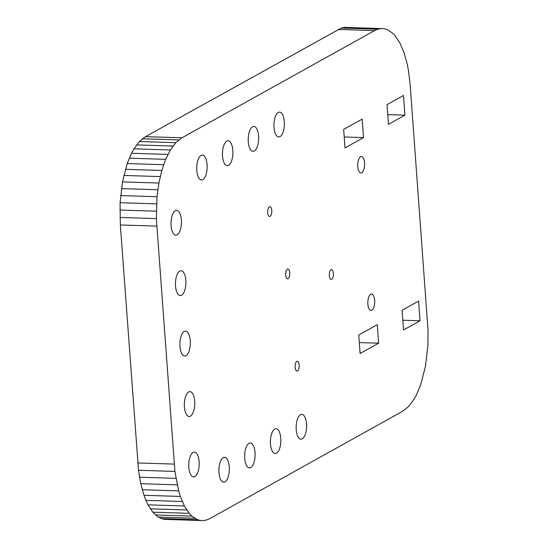 <?xml version="1.0" encoding="UTF-8"?>
<svg xmlns="http://www.w3.org/2000/svg" width="548" height="548" viewBox="0 0 548 548"><rect width="100%" height="100%" fill="white"/><g stroke="black" fill="none" stroke-linecap="round" stroke-linejoin="round"><path stroke-width="0.82" d="M410.185 85.056L428.05 330.54L427.899 345.281L425.501 366.112L420.782 384.449L416.501 394.738L414.055 399.184L408.603 406.472L402.492 411.349L209.877 518.559L206.692 519.956L203.555 520.6L164.078 519.36L158.214 517.079L152.817 512.181L148.015 504.845L145.884 500.331L143.946 495.289L140.733 483.699L138.514 470.273L120.341 224.968L120.101 202.719L122.499 181.888L127.218 163.551L131.499 153.262L133.945 148.816L139.398 141.528L145.508 136.651L341.308 28.044L344.445 27.4L383.922 28.64L386.902 29.441L392.553 33.051L395.183 35.819L399.985 43.155L404.054 52.711L407.267 64.301L408.507 70.802L410.185 85.056M200.486 520.511L197.506 519.716L191.855 516.1L189.224 513.332L184.423 506.003L180.354 496.44L178.634 490.885L174.922 471.431L156.358 218.618L157.029 196.718L158.906 183.039L161.811 170.469L165.66 159.338L170.353 149.967L175.805 142.686L181.915 137.801L374.531 30.592L377.716 29.195L380.853 28.551L344.445 27.4M380.853 28.551L383.922 28.64M377.716 29.195L341.308 28.044M374.531 30.592L338.123 29.441M181.915 137.801L145.508 136.651M178.785 139.918L142.377 138.767M175.805 142.686L139.398 141.528M172.99 146.049L136.582 144.891M170.353 149.967L133.945 148.816M197.506 519.716L161.098 518.559M167.907 154.413L131.499 153.262M194.622 518.237L158.214 517.079M165.66 159.338L129.253 158.187M191.855 516.1L155.447 514.949M163.626 164.708L127.218 163.551M189.224 513.332L152.817 512.181M161.811 170.469L125.403 169.318M186.745 509.955L150.337 508.804M160.235 176.593L123.827 175.442M184.423 506.003L148.015 504.845M158.906 183.039L122.499 181.888M182.292 501.489L145.884 500.331M157.831 189.759L121.423 188.608M180.354 496.44L143.946 495.289M157.029 196.718L120.622 195.568M178.634 490.885L142.227 489.734M156.509 203.877L120.101 202.719M177.141 484.85L140.733 483.699M156.283 211.186L119.875 210.035M175.901 478.356L139.493 477.198M156.358 218.618L119.95 217.46M174.922 471.431L138.514 470.273M156.749 226.119L120.341 224.968M174.223 464.094L137.815 462.944M202.822 179.621A12.433 5.213 -88.2 0 1 201.541 179.956A12.433 5.213 -88.2 0 1 196.711 168.894A12.433 5.213 -88.2 0 1 201.048 155.44A12.433 5.213 -88.2 0 1 202.328 155.105A12.433 5.213 -88.2 0 1 207.151 166.167A12.433 5.213 -88.2 0 1 202.822 179.621M177.12 234.797A12.433 5.213 -88.2 0 1 175.833 235.133A12.433 5.213 -88.2 0 1 171.01 224.07A12.433 5.213 -88.2 0 1 175.339 210.617A12.433 5.213 -88.2 0 1 176.62 210.288A12.433 5.213 -88.2 0 1 181.45 221.344A12.433 5.213 -88.2 0 1 177.12 234.797M185.998 355.686A12.433 5.213 -88.2 0 1 184.717 356.022A12.433 5.213 -88.2 0 1 179.888 344.959A12.433 5.213 -88.2 0 1 184.217 331.513A12.433 5.213 -88.2 0 1 185.498 331.177A12.433 5.213 -88.2 0 1 190.327 342.24A12.433 5.213 -88.2 0 1 185.998 355.686M181.559 295.242A12.433 5.213 -88.2 0 1 180.278 295.578A12.433 5.213 -88.2 0 1 175.449 284.515A12.433 5.213 -88.2 0 1 179.778 271.061A12.433 5.213 -88.2 0 1 181.059 270.733A12.433 5.213 -88.2 0 1 185.888 281.795A12.433 5.213 -88.2 0 1 181.559 295.242M254.32 150.953A12.433 5.213 -88.2 0 1 253.039 151.289A12.433 5.213 -88.2 0 1 248.21 140.226A12.433 5.213 -88.2 0 1 252.546 126.78A12.433 5.213 -88.2 0 1 253.827 126.444A12.433 5.213 -88.2 0 1 258.649 137.507A12.433 5.213 -88.2 0 1 254.32 150.953M228.571 165.291A12.433 5.213 -88.2 0 1 227.29 165.619A12.433 5.213 -88.2 0 1 222.461 154.557A12.433 5.213 -88.2 0 1 226.797 141.11A12.433 5.213 -88.2 0 1 228.078 140.774A12.433 5.213 -88.2 0 1 232.9 151.837A12.433 5.213 -88.2 0 1 228.571 165.291M361.749 172.682A8.199 3.439 -88.2 0 1 360.906 172.901A8.199 3.439 -88.2 0 1 357.721 165.606A8.199 3.439 -88.2 0 1 360.577 156.735A8.199 3.439 -88.2 0 1 361.42 156.516A8.199 3.439 -88.2 0 1 364.605 163.811A8.199 3.439 -88.2 0 1 361.749 172.682M331.698 279.24A4.891 2.055 -88.2 0 1 331.191 279.377A4.891 2.055 -88.2 0 1 329.293 275.021A4.891 2.055 -88.2 0 1 330.999 269.726A4.891 2.055 -88.2 0 1 331.499 269.595A4.891 2.055 -88.2 0 1 333.403 273.945A4.891 2.055 -88.2 0 1 331.698 279.24M288.049 278.672A4.891 2.055 -88.2 0 1 287.549 278.802A4.891 2.055 -88.2 0 1 285.645 274.445A4.891 2.055 -88.2 0 1 287.351 269.15A4.891 2.055 -88.2 0 1 287.858 269.02A4.891 2.055 -88.2 0 1 289.755 273.377A4.891 2.055 -88.2 0 1 288.049 278.672M270.075 216.323A4.891 2.055 -88.2 0 1 269.568 216.453A4.891 2.055 -88.2 0 1 267.671 212.103A4.891 2.055 -88.2 0 1 269.376 206.808A4.891 2.055 -88.2 0 1 269.876 206.671A4.891 2.055 -88.2 0 1 271.781 211.028A4.891 2.055 -88.2 0 1 270.075 216.323M363.536 137.589L362.18 119.101L343.658 129.41L345.014 147.898L363.536 137.589L344.213 136.979M280.069 136.623A12.433 5.213 -88.2 0 1 278.788 136.959A12.433 5.213 -88.2 0 1 273.959 125.896A12.433 5.213 -88.2 0 1 278.295 112.443A12.433 5.213 -88.2 0 1 279.576 112.114A12.433 5.213 -88.2 0 1 284.398 123.177A12.433 5.213 -88.2 0 1 280.069 136.623M250.765 467.513A12.433 5.213 -88.2 0 1 249.484 467.848A12.433 5.213 -88.2 0 1 244.655 456.785A12.433 5.213 -88.2 0 1 248.991 443.339A12.433 5.213 -88.2 0 1 250.272 443.003A12.433 5.213 -88.2 0 1 255.094 454.066A12.433 5.213 -88.2 0 1 250.765 467.513M225.016 481.85A12.433 5.213 -88.2 0 1 223.735 482.178A12.433 5.213 -88.2 0 1 218.905 471.116A12.433 5.213 -88.2 0 1 223.242 457.669A12.433 5.213 -88.2 0 1 224.522 457.333A12.433 5.213 -88.2 0 1 229.345 468.396A12.433 5.213 -88.2 0 1 225.016 481.85M194.876 476.582A12.433 5.213 -88.2 0 1 193.595 476.911A12.433 5.213 -88.2 0 1 188.765 465.848A12.433 5.213 -88.2 0 1 193.095 452.401A12.433 5.213 -88.2 0 1 194.376 452.066A12.433 5.213 -88.2 0 1 199.205 463.129A12.433 5.213 -88.2 0 1 194.876 476.582M302.263 438.852A12.433 5.213 -88.2 0 1 300.982 439.188A12.433 5.213 -88.2 0 1 296.153 428.125A12.433 5.213 -88.2 0 1 300.489 414.672A12.433 5.213 -88.2 0 1 301.77 414.336A12.433 5.213 -88.2 0 1 306.592 425.399A12.433 5.213 -88.2 0 1 302.263 438.852M276.514 453.182A12.433 5.213 -88.2 0 1 275.233 453.518A12.433 5.213 -88.2 0 1 270.404 442.455A12.433 5.213 -88.2 0 1 274.74 429.002A12.433 5.213 -88.2 0 1 276.021 428.673A12.433 5.213 -88.2 0 1 280.843 439.736A12.433 5.213 -88.2 0 1 276.514 453.182M378.634 343.199L377.277 324.711L358.755 335.02L360.111 353.508L378.634 343.199L359.31 342.589M297.509 370.928A4.891 2.055 -88.2 0 1 297.002 371.058A4.891 2.055 -88.2 0 1 295.105 366.708A4.891 2.055 -88.2 0 1 296.811 361.413A4.891 2.055 -88.2 0 1 297.311 361.276A4.891 2.055 -88.2 0 1 299.215 365.632A4.891 2.055 -88.2 0 1 297.509 370.928M190.437 416.131A12.433 5.213 -88.2 0 1 189.156 416.466A12.433 5.213 -88.2 0 1 184.327 405.404A12.433 5.213 -88.2 0 1 188.656 391.957A12.433 5.213 -88.2 0 1 189.937 391.621A12.433 5.213 -88.2 0 1 194.766 402.684A12.433 5.213 -88.2 0 1 190.437 416.131M371.852 310.23A8.199 3.439 -88.2 0 1 371.003 310.449A8.199 3.439 -88.2 0 1 367.824 303.154A8.199 3.439 -88.2 0 1 370.681 294.283A8.199 3.439 -88.2 0 1 371.523 294.064A8.199 3.439 -88.2 0 1 374.709 301.359A8.199 3.439 -88.2 0 1 371.852 310.23M420.035 320.772L418.59 301.092L402.102 310.271L403.547 329.951L420.035 320.772L402.828 320.231M404.938 115.162L403.492 95.482L386.998 104.661L388.443 124.341L404.938 115.162L387.731 114.621"/></g></svg>
